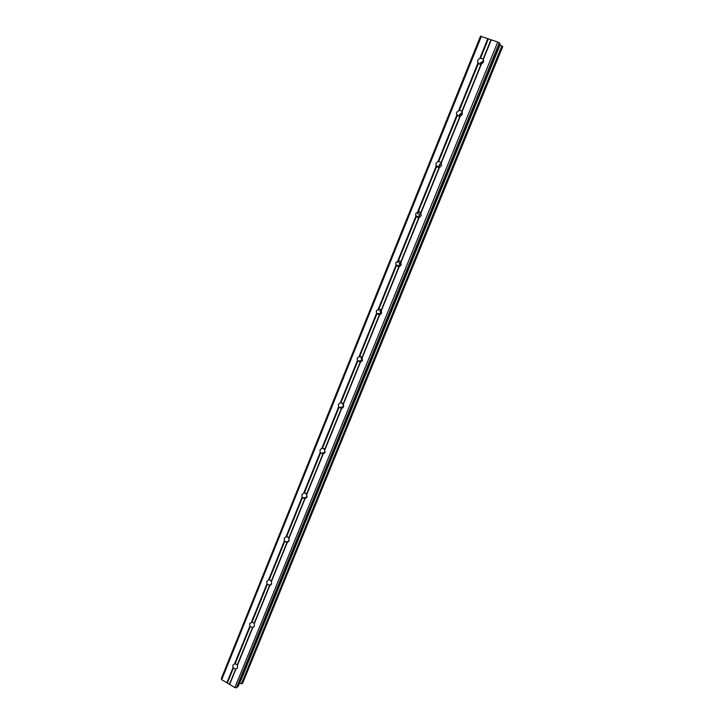 <?xml version="1.0" encoding="UTF-8"?>
<svg xmlns="http://www.w3.org/2000/svg" width="724" height="724" viewBox="0 0 724 724"><rect width="100%" height="100%" fill="white"/><g stroke="black" fill="none" stroke-linecap="round" stroke-linejoin="round"><path stroke-width="1.09" d="M235.825 669.284L233.028 667.619L232.884 665.148L235.209 663.636L237.309 664.885L237.526 667.917L235.825 669.284L229.662 684.452L234.866 687.601L236.431 687.8L238.087 686.442M252.658 627.78L249.825 626.142L249.68 623.645L252.224 622.115L254.169 623.328L254.396 626.378L252.658 627.78L237.382 665.447M269.808 585.526L266.93 583.906L266.785 581.39L268.541 579.933L269.744 579.888L271.337 581.019L271.572 584.078L269.808 585.526L254.251 623.88M287.274 542.493L284.351 540.9L284.206 538.357L285.989 536.855L287.6 536.946L288.822 537.923L289.066 541L287.274 542.493L271.428 581.553M305.057 498.664L302.098 497.098L301.953 494.528L303.763 492.981L305.799 493.261L306.632 494.03L306.876 497.116L305.057 498.664L288.912 538.448M323.176 454.011L320.171 452.482L320.026 449.876L321.872 448.283L324.298 448.817L325.031 452.419L323.176 454.011L306.732 494.537M341.647 408.517L338.588 407.015L338.443 404.381L340.316 402.734L343.086 403.549L343.52 406.87L341.647 408.517L324.886 449.812M343.402 407.141L342.597 403.132M360.452 362.154L357.348 360.688L357.204 358.027L359.765 356.235L362.1 357.339L362.371 360.462L360.452 362.154L343.384 404.236M361.946 361.186L361.023 357.611L361.529 356.778M379.629 314.904L376.48 313.465L376.335 310.768L378.923 308.94L381.295 310.017L381.584 313.148L379.629 314.904L362.226 357.792M380.77 314.297L380 310.822L380.905 309.601M399.186 266.722L395.974 265.328L395.838 262.604L398.462 260.721L400.87 261.771L401.168 264.921L399.186 266.722L381.439 310.451M399.901 266.414L399.34 263.129L400.707 261.581L399.992 262.803L399.929 266.405M419.115 217.607L415.857 216.241L415.721 213.49L418.382 211.562L420.834 212.585L421.133 215.743L419.115 217.607L401.024 262.188M419.368 217.517L419.06 214.512L420.897 212.72M439.45 167.506L436.138 166.194L435.993 163.398L438.047 161.479L441.188 162.411L441.504 165.588L439.45 167.506L420.997 212.983M439.242 167.606L439.16 164.945L441.45 162.972M460.183 116.41L457.242 115.659L456.5 114.32L456.672 112.311L459.414 110.283L461.948 111.243L462.274 114.428L460.183 116.41L441.359 162.791M459.659 114.392L462.419 112.292L459.912 115.08L459.541 116.636L459.659 114.392M477.777 60.183L479.903 58.137L483.134 59.033L483.469 62.237L480.908 64.517L478.338 63.594L477.559 62.056L477.777 60.183M480.338 64.554L480.573 62.834L483.723 60.644M480.455 64.554L483.732 60.807M439.178 167.633L439.549 165.28L441.432 162.936M417.522 213.879L419.314 211.625M419.323 217.535L419.576 214.512L420.87 212.657M397.838 262.477L399.024 260.731M378.516 310.153L379.231 308.94M380.896 314.18L381.005 309.691M359.566 356.923L359.909 356.235M306.478 497.804L305.854 497.261M324.243 453.496L323.411 452.663M343.665 406.445L343.086 403.558M342.271 408.282L341.348 407.196M362.172 360.869L361.792 356.995M360.561 362.127L359.674 360.833M378.833 314.506L378.408 313.573M397.928 266.468L397.567 265.4M417.458 217.544L417.169 216.286M437.323 167.335L437.215 166.212M457.695 116.084L457.722 115.161M478.582 63.839L478.691 63.115M481.406 36.291L221.707 679.655L221.282 678.659L480.501 36.2L497.75 42.046L500.184 43.784L237.997 686.66M499.759 44.915L239.436 683.375L241.852 683.727L242.612 683.23M502.691 46.598L499.822 44.942M221.707 679.655L229.662 684.452M481.333 64.282L462.138 111.596M497.75 42.046L234.866 687.601M491.288 39.775L483.333 59.368M480.908 64.517L461.948 111.243M478.338 63.594L459.414 110.283M477.912 63.042L458.763 110.32M459.767 116.618L441.188 162.411M457.242 115.659L438.699 161.425M456.817 115.134L438.047 161.479M439.052 167.687L420.834 212.585M436.563 166.692L418.382 211.562M436.138 166.194L417.73 211.625M418.734 217.743L400.87 261.771M416.291 216.729L398.462 260.721M415.857 216.241L397.811 260.794M398.815 266.839L381.295 310.017M396.408 265.789L378.923 308.94M395.974 265.328L378.281 309.021M379.286 314.985L362.1 357.339M376.914 313.908L359.765 356.235M376.48 313.465L359.122 356.326M360.118 362.208L343.257 403.766M357.792 361.104L340.959 402.644M357.348 360.688L340.316 402.734M341.321 408.544L324.777 449.323M339.022 407.422L322.515 448.174M338.588 407.015L321.872 448.283M325.112 452.174L324.099 448.663M322.868 454.011L306.632 494.03M320.614 452.862L304.406 492.863M320.171 452.482L303.763 492.981M307.076 496.32L306.017 493.415M304.768 498.637L288.822 537.923M302.542 497.469L286.632 536.737M302.098 497.098L285.989 536.855M289.247 539.534L288.369 537.425M286.994 542.448L271.337 581.019M284.803 541.253L269.183 579.806M284.351 540.9L268.541 579.933M271.4 581.372L271.192 580.829M269.536 585.454L254.169 623.328M267.382 584.241L252.043 622.097M266.93 583.906L251.409 622.242M252.404 627.69L237.309 664.885M250.278 626.459L235.209 663.636M249.825 626.142L234.585 663.781M235.572 669.166L229.508 684.108M233.481 667.917L227.427 682.85M233.028 667.619L226.883 682.777M499.316 42.825L236.431 687.8M500.022 45.051L239.644 683.393M487.831 38.553L479.903 58.137M488.374 38.825L480.555 58.11M490.963 39.739L483.134 59.033M501.868 45.965L241.49 683.646M502.094 46.065L241.698 683.709M502.239 46.137L241.852 683.727M502.429 46.255L242.069 683.691M502.709 46.562L242.567 683.329M477.559 62.056L480.211 64.545M456.5 114.32L459.487 116.383M435.875 165.561L439.043 167.09M415.676 215.833L419.006 216.838M395.892 265.156L399.395 265.663M376.561 313.564L380.191 313.582M357.728 361.059L361.403 360.633M339.239 407.666L343.031 406.816M321.13 453.405L325.058 452.138M303.419 498.266L306.985 496.8M286.061 542.258L289.148 540.738M269.02 585.381L271.627 583.915M252.26 627.681L254.414 626.323M235.671 669.229L237.508 667.962M500.203 43.838L238.078 686.56M502.718 46.589L242.603 683.284"/></g></svg>
